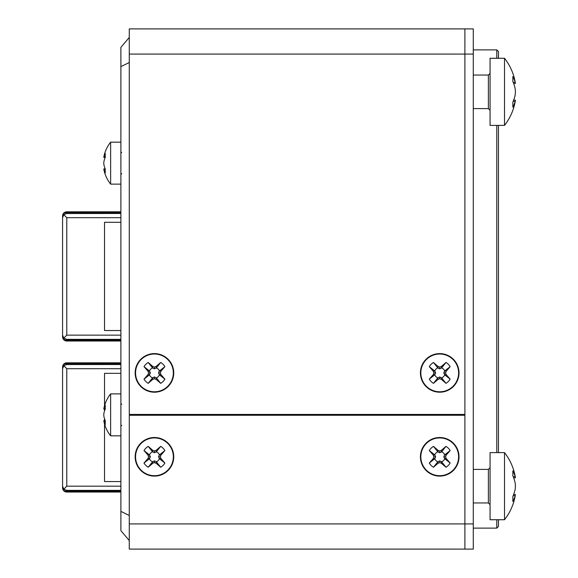 <?xml version="1.0" encoding="UTF-8"?>
<svg xmlns="http://www.w3.org/2000/svg" width="578" height="578" viewBox="0 0 578 578"><rect width="100%" height="100%" fill="white"/><g stroke="black" fill="none" stroke-linecap="round" stroke-linejoin="round"><path stroke-width="0.87" d="M104.531 373.323L104.531 405.749L104.531 373.323L120.889 373.323L104.531 373.323M104.531 409.137L104.531 410.98L104.531 409.137M104.531 418.725L104.531 420.574L104.531 418.725M104.531 423.956L104.531 481.561L120.889 481.561L104.531 481.561L104.531 423.956M198.5 414.433L198.5 415.271L198.5 414.433M66.174 364.559L120.889 364.516M120.889 490.368L66.773 490.368L63.804 489.14L66.773 486.17L66.773 368.706L120.889 368.706M120.889 492.044L66.773 492.044A4.198 4.198 90 0 1 62.576 487.854A4.198 4.198 0 0 0 66.773 492.044L120.889 492.044L120.889 511.371L120.889 47.36L120.889 184.122L110.629 184.122L110.629 142.166L120.889 142.166L110.629 142.166A33.56 33.56 0 0 0 103.773 157.339A33.524 11.856 -173 0 0 103.773 157.339L105.196 157.512A33.553 25.244 -8.1 0 0 103.939 161.428A33.553 25.244 -8.1 0 1 105.239 157.411L105.239 153.38A33.553 21.892 -173 0 0 103.939 156.703A33.524 11.856 -173 0 0 103.773 157.339A33.56 33.56 0 0 1 110.629 142.166M66.773 492.044L66.773 491.206A4.198 3.36 -0 0 1 62.576 487.854L62.576 367.03L62.576 368.706L63.804 365.744L66.773 364.516L66.773 363.678A4.198 3.36 180 0 0 62.576 367.03A4.198 4.198 90 0 1 66.773 362.832L120.889 362.832L120.889 341.02L66.773 341.02L120.889 341.02M62.576 368.706L62.576 486.17L63.804 489.14M63.804 365.744L66.773 368.706M104.531 222.299L104.531 330.529L120.889 330.529L104.531 330.529L104.531 222.299L120.889 222.299L104.531 222.299M66.174 213.528L120.889 213.484M120.889 339.344L66.773 339.344L63.804 338.116L66.773 335.146L66.773 217.682L120.889 217.682M66.773 341.02L66.773 340.182A4.198 3.36 -0 0 1 62.576 336.822L62.576 336.822A4.198 4.198 0 0 0 66.773 341.02A4.198 4.198 90 0 1 62.576 336.822L62.576 216.006L62.576 217.682L63.804 214.713L66.773 213.484L66.773 212.646A4.198 3.36 180 0 0 62.576 216.006A4.198 4.198 90 0 1 66.773 211.808L120.889 211.808L120.889 189.996M62.576 217.682L62.576 335.146L63.804 338.116M63.804 214.713L66.773 217.682M372.6 414.433L372.6 415.271M110.629 184.122A33.56 33.56 0 0 1 103.773 168.957L105.196 168.776L103.773 168.957A33.524 11.856 -7 0 0 103.939 169.592A33.553 21.892 -7 0 0 105.239 172.916L105.239 168.884A33.553 25.244 -171.9 0 1 103.939 164.867A33.524 31.118 -162.1 0 1 103.773 163.148A33.524 31.118 -17.9 0 1 103.939 161.428A33.524 31.118 -17.9 0 0 103.773 163.148L103.773 163.148M103.939 169.592L105.239 169.426M103.939 156.703L105.239 156.862M103.773 409.043A33.524 11.856 -173 0 1 103.939 408.408A33.553 21.892 -173 0 1 105.239 405.084L105.239 409.116A33.553 25.244 -8.1 0 0 103.939 413.133A33.524 31.118 -17.9 0 0 103.773 414.852A33.524 31.118 -162.1 0 0 103.939 416.572A33.553 25.244 -171.9 0 0 105.239 420.589L105.239 424.62A33.553 21.892 -7 0 1 103.939 421.297A33.524 11.856 -7 0 1 103.773 420.661A33.56 33.56 0 0 0 110.629 435.834L120.889 435.834L120.889 393.878L110.629 393.878A33.56 33.56 0 0 0 103.773 409.043L105.196 409.224M110.629 435.834L110.629 393.878M103.773 420.661L105.196 420.488M103.939 421.297L105.239 421.138M103.939 408.408L105.239 408.574M504.522 452.61L504.522 519.73A54.534 54.534 0 0 0 515.424 494.573A54.469 18.46 5.7 0 1 515.128 495.743A54.527 35.316 5.8 0 1 512.852 501.487L512.852 496.48A54.527 41.334 173.3 0 0 515.128 489.487A54.469 50.987 164.5 0 0 515.424 486.17A54.469 50.987 15.5 0 0 515.128 482.861A54.527 41.334 6.7 0 0 512.852 475.867L512.852 470.86A54.527 35.316 174.2 0 1 515.128 476.604A54.469 18.46 174.3 0 1 515.424 477.775A54.534 54.534 0 0 0 504.522 452.61L490.065 452.61L490.065 519.73L504.522 519.73A54.534 54.534 0 0 0 515.424 494.573L513.705 494.4M515.424 477.775L513.705 477.948M515.128 476.604L513.25 476.792M515.128 495.743L513.25 495.548M504.522 58.27L504.522 125.39A54.534 54.534 0 0 0 515.424 100.225A54.469 18.46 5.7 0 1 515.128 101.396A54.527 35.316 5.8 0 1 512.852 107.14L512.852 102.133A54.527 41.334 173.3 0 0 515.128 95.139A54.469 50.987 164.5 0 0 515.424 91.83A54.469 50.987 15.5 0 0 515.128 88.513A54.527 41.334 6.7 0 0 512.852 81.52L512.852 76.513A54.527 35.316 174.2 0 1 515.128 82.257A54.469 18.46 174.3 0 1 515.424 83.427A54.534 54.534 0 0 0 504.522 58.27L490.065 58.27L490.065 125.39L504.522 125.39A54.534 54.534 0 0 0 515.424 100.225L513.705 100.052M515.424 83.427L513.705 83.6M515.128 82.257L513.25 82.452M515.128 101.396L513.25 101.208M420.842 456.808A18.879 18.879 0 0 0 449.164 473.158A18.879 18.879 0 0 0 449.164 440.458A18.879 18.879 0 0 0 420.842 456.808M446.216 455.088L445.559 456.808L446.216 458.527L450.161 463.05A12.167 12.167 0 0 1 445.963 467.248L441.44 463.296L439.721 462.638L438.001 463.296L433.478 467.248A12.167 12.167 0 0 1 429.281 463.05L433.233 458.527L433.883 456.808L433.233 455.088L429.281 450.558A12.167 12.167 0 0 1 433.478 446.368L438.001 450.313L439.721 450.97L441.44 450.313L445.963 446.368A12.167 12.167 0 0 1 450.161 450.558L446.216 455.088L444.699 454.893A5.325 5.325 0 0 0 441.635 451.83L439.721 452.74L437.813 451.83A5.325 5.325 0 0 0 434.75 454.893L435.653 456.808L434.75 458.715A5.325 5.325 0 0 0 437.813 461.779L439.721 460.876L441.635 461.779A5.325 5.325 0 0 0 444.699 458.715L443.788 456.808L444.511 455.088M439.721 450.97L439.721 452.74M438.001 450.313L438.001 452.018M437.813 451.83L433.478 446.368M441.44 450.313L441.44 452.018M433.233 455.088L434.931 455.088M433.883 456.808L435.653 456.808M429.281 450.558L434.75 454.893M445.963 446.368L441.635 451.83M444.699 454.893L450.161 450.558M445.559 456.808L443.788 456.808M446.216 458.527L444.511 458.527M450.161 463.05L444.699 458.715M441.635 461.779L445.963 467.248M441.44 463.296L441.44 461.598M439.721 462.638L439.721 460.876M438.001 463.296L438.001 461.598M433.478 467.248L437.813 461.779M434.75 458.715L429.281 463.05M433.233 458.527L434.931 458.527M135.57 456.808A18.879 18.879 0 0 0 163.892 473.158A18.879 18.879 0 0 0 163.892 440.458A18.879 18.879 0 0 0 135.57 456.808M160.944 455.088L160.287 456.808L160.944 458.527L164.889 463.05A12.167 12.167 0 0 1 160.698 467.248L156.168 463.296L154.449 462.638L152.729 463.296L148.206 467.248A12.167 12.167 0 0 1 144.009 463.05L147.961 458.527L148.618 456.808L147.961 455.088L144.009 450.558A12.167 12.167 0 0 1 148.206 446.368L152.729 450.313L154.449 450.97L156.168 450.313L160.698 446.368A12.167 12.167 0 0 1 164.889 450.558L160.944 455.088L159.427 454.893A5.325 5.325 0 0 0 156.363 451.83L154.449 452.74L152.541 451.83A5.325 5.325 0 0 0 149.478 454.893L150.381 456.808L149.478 458.715A5.325 5.325 0 0 0 152.541 461.779L154.449 460.876L156.363 461.779A5.325 5.325 0 0 0 159.427 458.715L158.517 456.808L159.239 455.088M154.449 450.97L154.449 452.74M152.729 450.313L152.729 452.018M152.541 451.83L148.206 446.368M156.168 450.313L156.168 452.018M147.961 455.088L149.659 455.088M148.618 456.808L150.381 456.808M144.009 450.558L149.478 454.893M160.698 446.368L156.363 451.83M159.427 454.893L164.889 450.558M160.287 456.808L158.517 456.808M160.944 458.527L159.239 458.527M164.889 463.05L159.427 458.715M156.363 461.779L160.698 467.248M156.168 463.296L156.168 461.598M154.449 462.638L154.449 460.876M152.729 463.296L152.729 461.598M148.206 467.248L152.541 461.779M149.478 458.715L144.009 463.05M147.961 458.527L149.659 458.527M135.57 372.904A18.879 18.879 0 0 0 163.892 389.254A18.879 18.879 0 0 0 163.892 356.554A18.879 18.879 0 0 0 135.57 372.904M160.944 371.184L160.287 372.904L160.944 374.623L164.889 379.146A12.167 12.167 0 0 1 160.698 383.344L156.168 379.392L154.449 378.742L152.729 379.392L148.206 383.344A12.167 12.167 0 0 1 144.009 379.146L147.961 374.623L148.618 372.904L147.961 371.184L144.009 366.662A12.167 12.167 0 0 1 148.206 362.464L152.729 366.416L154.449 367.066L156.168 366.416L160.698 362.464A12.167 12.167 0 0 1 164.889 366.662L160.944 371.184L159.427 370.989A5.325 5.325 0 0 0 156.363 367.933L154.449 368.836L152.541 367.933A5.325 5.325 0 0 0 149.478 370.989L150.381 372.904L149.478 374.811A5.325 5.325 0 0 0 152.541 377.875L154.449 376.972L156.363 377.875A5.325 5.325 0 0 0 159.427 374.811L158.517 372.904L159.239 371.184M154.449 367.066L154.449 368.836M152.729 366.416L152.729 368.114M152.541 367.933L148.206 362.464M156.168 366.416L156.168 368.114M147.961 371.184L149.659 371.184M148.618 372.904L150.381 372.904M144.009 366.662L149.478 370.989M160.698 362.464L156.363 367.933M159.427 370.989L164.889 366.662M160.287 372.904L158.517 372.904M160.944 374.623L159.239 374.623M164.889 379.146L159.427 374.811M156.363 377.875L160.698 383.344M156.168 379.392L156.168 377.694M154.449 378.742L154.449 376.972M152.729 379.392L152.729 377.694M148.206 383.344L152.541 377.875M149.478 374.811L144.009 379.146M147.961 374.623L149.659 374.623M420.842 372.904A18.879 18.879 0 0 0 449.164 389.254A18.879 18.879 0 0 0 449.164 356.554A18.879 18.879 0 0 0 420.842 372.904M446.216 371.184L445.559 372.904L446.216 374.623L450.161 379.146A12.167 12.167 0 0 1 445.963 383.344L441.44 379.392L439.721 378.742L438.001 379.392L433.478 383.344A12.167 12.167 0 0 1 429.281 379.146L433.233 374.623L433.883 372.904L433.233 371.184L429.281 366.662A12.167 12.167 0 0 1 433.478 362.464L438.001 366.416L439.721 367.066L441.44 366.416L445.963 362.464A12.167 12.167 0 0 1 450.161 366.662L446.216 371.184L444.699 370.989A5.325 5.325 0 0 0 441.635 367.933L439.721 368.836L437.813 367.933A5.325 5.325 0 0 0 434.75 370.989L435.653 372.904L434.75 374.811A5.325 5.325 0 0 0 437.813 377.875L439.721 376.972L441.635 377.875A5.325 5.325 0 0 0 444.699 374.811L443.788 372.904L444.511 371.184M439.721 367.066L439.721 368.836M438.001 366.416L438.001 368.114M437.813 367.933L433.478 362.464M441.44 366.416L441.44 368.114M433.233 371.184L434.931 371.184M433.883 372.904L435.653 372.904M429.281 366.662L434.75 370.989M445.963 362.464L441.635 367.933M444.699 370.989L450.161 366.662M445.559 372.904L443.788 372.904M446.216 374.623L444.511 374.623M450.161 379.146L444.699 374.811M441.635 377.875L445.963 383.344M441.44 379.392L441.44 377.694M439.721 378.742L439.721 376.972M438.001 379.392L438.001 377.694M433.478 383.344L437.813 377.875M434.75 374.811L429.281 379.146M433.233 374.623L434.931 374.623M171.233 415.271L171.233 414.433M129.277 37.433L120.889 47.36L129.277 37.433M129.277 62.518L120.889 66.629M129.277 540.567L120.889 530.64L120.889 511.371L129.277 515.482M129.277 54.072L129.277 28.9L473.281 28.9L473.281 54.072L464.893 54.072L464.893 414.433L129.277 414.433L129.277 54.072L464.893 54.072L464.893 28.9L464.893 549.1L464.893 415.271L129.277 415.271L129.277 549.1L473.281 549.1L473.281 523.928L129.277 523.928M459.019 372.904A19.298 19.298 0 0 1 439.721 392.202A19.298 19.298 0 0 1 420.423 372.904A19.298 19.298 0 0 1 439.721 353.606A19.298 19.298 0 0 1 459.019 372.904M173.747 372.904A19.298 19.298 0 0 1 154.449 392.202A19.298 19.298 0 0 1 135.151 372.904A19.298 19.298 0 0 1 154.449 353.606A19.298 19.298 0 0 1 173.747 372.904M173.747 456.808A19.298 19.298 0 0 1 154.449 476.106A19.298 19.298 0 0 1 135.151 456.808A19.298 19.298 0 0 1 154.449 437.51A19.298 19.298 0 0 1 173.747 456.808M459.019 456.808A19.298 19.298 0 0 1 439.721 476.106A19.298 19.298 0 0 1 420.423 456.808A19.298 19.298 0 0 1 439.721 437.51A19.298 19.298 0 0 1 459.019 456.808M422.944 415.271L422.944 414.433M473.281 54.072L473.281 523.928M496.777 125.39L496.777 452.61M496.777 519.73L496.777 528.126L473.281 528.126M473.281 49.874L496.777 49.874L496.777 58.27M498.453 125.39L498.453 452.61M498.453 519.73L498.453 526.45L496.777 528.126M496.777 49.874L498.453 51.55L498.453 58.27M120.889 486.17L66.773 486.17M62.576 367.03L62.576 367.03A4.198 4.198 0 0 1 66.773 362.832L66.773 363.678L120.889 363.678M66.174 490.325L66.773 490.368L66.773 491.206L120.889 491.206M120.889 335.146L66.773 335.146M62.576 216.006L62.576 216.006A4.198 4.198 0 0 1 66.773 211.808L66.773 212.646L120.889 212.646M66.174 339.3L66.773 339.344L66.773 340.182L120.889 340.182M490.065 467.71L488.388 469.394L488.388 502.954L490.065 504.63M490.065 73.37L488.388 75.046L488.388 108.606L490.065 110.29M130.96 415.271L130.96 414.433M62.576 487.854L62.576 486.17M62.576 336.822L62.576 335.146M121.727 152.657L120.889 151.819L121.727 152.657M121.727 173.631L120.889 174.469M121.727 404.369L120.889 403.531M121.727 425.343L120.889 426.181M488.388 469.394L473.281 469.394M488.388 502.954L473.281 502.954M488.388 75.046L473.281 75.046M488.388 108.606L473.281 108.606"/></g></svg>
